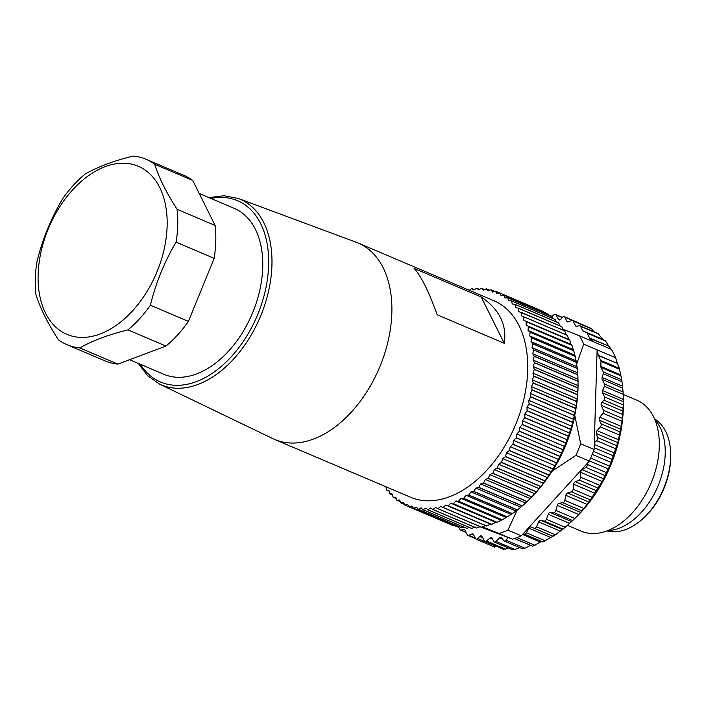 <?xml version="1.0" encoding="UTF-8"?>
<svg xmlns="http://www.w3.org/2000/svg" width="706" height="706" viewBox="0 0 706 706"><rect width="100%" height="100%" fill="white"/><g stroke="black" fill="none" stroke-linecap="round" stroke-linejoin="round"><path stroke-width="1.06" d="M607.725 530.612A62.843 40.224 -67 0 0 641.489 512.238A62.843 40.224 -67 0 0 654.894 419.699M567.465 525.317L581.197 531.159A71.147 45.537 -67 0 0 632.452 512.724A71.147 45.537 -67 0 0 636.883 400.214L623.213 394.398M615.561 357.695L597.117 349.849L598.282 355.259L617.468 363.422L615.561 357.695A119.764 76.645 -67 0 0 611.422 349.382L579.564 335.835A119.764 76.645 113 0 1 583.703 344.149L597.117 349.849L594.284 442.918L596.641 440.668A2.374 1.518 -67 0 0 597.585 437.57L596.332 433.572A2.374 1.518 113 0 1 597.091 430.66L600.365 426.918A2.374 1.518 -67 0 0 601.044 423.803L599.368 420.211A2.374 1.518 113 0 1 599.879 417.308L602.906 413.178A2.374 1.518 -67 0 0 603.427 410.31L601.247 405.341A2.374 1.518 -67 0 1 601.98 402.208L603.859 400.152A2.374 1.518 113 0 0 604.565 396.948L602.492 392.801A2.374 1.518 -67 0 1 602.589 390.55L604.415 386.341A2.374 1.518 113 0 0 604.512 384.09L602.174 379.387A2.374 1.518 -67 0 1 602.13 377.516L603.295 373.774A2.374 1.518 113 0 0 603.251 371.894L601.027 367.429A2.374 1.518 -67 0 1 600.832 366.432L600.974 361.419A2.374 1.518 113 0 0 600.78 360.422L598.423 355.674A2.374 1.518 113 0 1 598.282 355.259M617.468 363.422L598.423 355.674M572.301 520.913L580.588 512.371L588.989 502.081L602.174 481.483L609.587 466.154L617.732 442.671L621.28 426.406L622.798 414.51L623.327 401.661L623.098 391.998L621.774 379.775L619.25 368.276L617.618 363.837M583.73 508.399L564.826 500.36A2.374 1.518 113 0 1 562.85 502.734L559.187 503.263A2.374 1.518 -67 0 0 557.281 505.364L555.86 510.412A2.374 1.518 113 0 1 553.751 512.53L572.654 520.56L565.259 527.294L555.384 534.795L542.958 541.996L524.373 534.098M553.751 512.53L550.212 512.45A2.374 1.518 -67 0 0 548.191 514.286L546.365 519.254A2.374 1.518 113 0 1 544.158 521.072L540.787 520.384A2.374 1.518 -67 0 0 538.696 521.937L536.481 526.755A2.374 1.518 113 0 1 534.213 528.256L531.071 526.967A2.374 1.518 -67 0 0 528.926 528.212L526.367 532.809A2.374 1.518 113 0 1 524.214 534.045L542.958 541.996M541.617 541.449L532.748 546.153M514.427 538.501L530.55 545.359L524.902 548.253L522.634 548.677M519.598 547.547L514.965 549.497L512.759 549.55M508.523 548.041L505.372 549.083L503.228 548.915M494.226 546.585L497.324 546.673M623.177 399.305A110.277 70.582 113 0 1 623.274 401.635M623.327 401.732L623.327 405.447A110.277 70.582 113 0 1 575.567 517.763L572.275 520.94M571.507 521.505A110.277 70.582 113 0 1 569.407 523.305M592.978 341.536L589.837 338.306A2.374 1.518 113 0 1 589.607 337.98L587.251 333.232A2.374 1.518 -67 0 0 586.695 332.685A2.374 1.518 -67 0 0 586.668 332.676L583.394 331.396A2.374 1.518 113 0 1 582.812 330.832L580.588 326.366A2.374 1.518 -67 0 0 580.032 325.81A2.374 1.518 -67 0 0 579.397 325.757L576.643 326.313A2.374 1.518 113 0 1 576.008 326.26A2.374 1.518 113 0 1 575.452 325.704L573.104 321.001A2.374 1.518 -67 0 0 572.548 320.453A2.374 1.518 -67 0 0 571.631 320.48L568.383 321.839A2.374 1.518 113 0 1 567.465 321.874A2.374 1.518 113 0 1 566.909 321.318L564.844 317.162L583.527 325.104L564.288 316.615A2.374 1.518 -67 0 0 562.576 317.223L560.705 319.288A2.374 1.518 113 0 1 558.993 319.897A2.374 1.518 113 0 1 558.472 319.412L555.913 314.867A2.374 1.518 113 0 0 555.393 314.373A2.374 1.518 113 0 0 553.91 314.761L551.624 316.756M593.852 331.688L591.699 328.908L590.428 328.475M603.136 339.798L598.141 333.735M589.607 337.98L608.801 346.143L605.21 340.557L586.721 332.694M608.801 346.143L589.837 338.306M611.422 349.382L609.031 346.461M580.667 443.747L594.081 449.457A119.764 76.645 113 0 1 592.793 452.846A119.764 76.645 113 0 1 589.333 461.097L575.919 455.396A119.764 76.645 113 0 0 580.667 443.747L574.746 415.26M564.826 500.36L565.815 495.303A2.374 1.518 113 0 1 567.589 492.982L571.33 491.844A2.374 1.518 -67 0 0 573.148 489.24L573.687 484.254A2.374 1.518 113 0 1 575.302 481.739L579.052 480.009A2.374 1.518 -67 0 0 580.685 477.221L580.773 472.376A2.374 1.518 113 0 1 582.203 469.702L585.909 467.407A2.374 1.518 -67 0 0 587.33 464.477L587.242 463.392L589.333 461.097M524.214 534.045A2.374 1.518 113 0 1 524.055 533.965L523.393 533.524L587.242 463.392M564.844 317.162A2.374 1.518 -67 0 0 564.288 316.615M479.965 526.729L508.143 537.522L506.008 540.214A2.374 1.518 113 0 1 504.163 540.981A2.374 1.518 113 0 1 503.731 540.637L501.525 537.69A2.374 1.518 -67 0 0 501.101 537.345A2.374 1.518 -67 0 0 499.433 537.919L496.062 541.458A2.374 1.518 113 0 1 494.394 542.032A2.374 1.518 113 0 1 493.856 541.511L492.038 538.087A2.374 1.518 -67 0 0 491.5 537.575A2.374 1.518 -67 0 0 490.026 537.963L486.478 541.043A2.374 1.518 113 0 1 484.996 541.431A2.374 1.518 113 0 1 484.475 540.946L481.916 536.392A2.374 1.518 113 0 0 481.395 535.907A2.374 1.518 113 0 0 479.692 536.525L477.812 538.581A2.374 1.518 -67 0 1 476.1 539.199A2.374 1.518 -67 0 1 475.544 538.643L467.84 535.36A2.374 1.518 -67 0 0 468.758 535.324L472.005 533.965A2.374 1.518 113 0 1 472.923 533.939A2.374 1.518 113 0 1 473.479 534.486L475.544 538.643M458.415 526.658L459.8 529.438A2.374 1.518 -67 0 0 460.356 529.994A2.374 1.518 -67 0 0 461 530.047L463.745 529.491A2.374 1.518 113 0 1 464.389 529.553A2.374 1.518 113 0 1 464.945 530.1L467.284 534.804A2.374 1.518 -67 0 0 467.84 535.36M498.992 533.445L512.415 539.155A119.764 76.645 -67 0 0 514.974 538.316A119.764 76.645 -67 0 0 521.302 535.819L507.888 530.118A119.764 76.645 113 0 1 498.992 533.445L482.401 526.87M551.607 471.882L552.586 470.805A110.277 70.582 -67 0 0 574.702 416.549M507.888 530.118L517.18 510.076M579.564 335.835L562.885 329.225M576.617 364.19L583.703 344.149M552.586 470.805L575.919 455.396M521.302 535.819L523.393 533.524M594.081 449.457L594.284 442.918M508.143 537.522L512.415 539.155M159.459 384.064A100.87 64.555 113 0 0 260.09 317.294A100.87 64.555 113 0 0 238.372 198.492L356.327 242.299A106.721 68.305 113 0 1 358.216 243.049L494.041 300.809A106.721 68.305 113 0 1 526.023 388.176A106.721 68.305 113 0 1 410.513 497.227L274.687 439.467A106.721 68.305 113 0 1 272.834 438.629L159.459 384.064L147.633 375.724L138.358 363.449M358.216 243.049A106.721 68.305 113 0 1 390.189 330.417A106.721 68.305 113 0 1 274.687 439.467M504.269 343.301L437.19 314.779C428.86 291.552 421.164 276.09 414.104 268.395L481.183 296.926C499.354 309.343 507.049 324.804 504.269 343.301L481.183 296.926M129.56 359.707L163.801 374.268A90.121 57.68 -67 0 0 261.335 282.188A90.121 57.68 -67 0 0 234.33 208.411L199.216 193.47M145.957 159.229L184.01 175.406A100.79 64.511 113 0 1 192.729 180.436L215.145 225.47A100.79 64.511 113 0 1 214.147 258.343L188.431 321.406A100.79 64.511 113 0 1 165.981 346.064L117.849 364.093A100.79 64.511 113 0 1 105.123 360.916L67.07 344.731A100.79 64.511 113 0 1 58.351 339.701C47.77 323.374 40.295 308.363 35.935 294.667A100.79 64.511 113 0 1 35.3 278.658A100.79 64.511 113 0 1 36.941 261.802C42.386 239.466 50.956 218.445 62.649 198.739A100.79 64.511 113 0 1 85.099 174.082C98.019 166.748 114.063 160.739 133.231 156.044A100.79 64.511 113 0 1 145.957 159.229A100.79 64.511 113 0 1 154.676 164.26C159.035 177.938 166.501 192.95 177.1 209.294L215.145 225.47M192.729 180.436L154.676 164.26M177.1 209.294A100.79 64.511 113 0 1 176.094 242.158C164.419 261.847 155.841 282.868 150.387 305.23L188.431 321.406M214.147 258.343L176.094 242.158M150.387 305.23A100.79 64.511 113 0 1 127.936 329.878C108.786 334.565 92.742 340.574 79.804 347.917L117.849 364.093M165.981 346.064L127.936 329.878M79.804 347.917A100.79 64.511 113 0 1 67.07 344.731M38.133 274.502A91.303 58.439 -67 0 0 132.693 310.702A91.303 58.439 -67 0 0 137.105 165.795A91.303 58.439 -67 0 0 38.133 274.502M543.947 312.246L543.373 311.54A116.208 74.368 -67 0 0 543.267 311.487L499.672 292.946L496.9 293.652L495.471 291.181A116.208 74.368 113 0 0 495.356 291.137L492.567 292.072L490.997 289.787A116.208 74.368 113 0 0 490.882 289.76L488.084 290.925L486.372 288.825A116.208 74.368 113 0 0 486.249 288.807L483.46 290.192L481.607 288.304A116.208 74.368 113 0 0 481.483 288.295L478.712 289.901L476.726 288.216A116.208 74.368 113 0 0 476.603 288.216L473.85 290.034L471.758 288.56A116.208 74.368 113 0 0 471.626 288.577L469.313 290.298M471.758 288.56L474.388 289.681M476.726 288.216L479.55 289.416M481.607 288.304L484.66 289.601M486.372 288.825L489.708 290.245M490.997 289.787L494.694 291.357M495.471 291.181L499.636 292.955M548.465 315.141L547.494 313.773A116.208 74.368 -67 0 0 547.388 313.711L503.793 295.17L501.048 295.637L499.777 292.999L543.373 311.54M552.648 318.38L551.404 316.42A116.208 74.368 -67 0 0 551.307 316.35L507.711 297.808L505.002 298.038L503.89 295.232L547.494 313.773M556.513 321.971L555.101 319.465A116.208 74.368 -67 0 0 555.004 319.386L511.409 300.844L508.752 300.835L507.808 297.879L551.404 316.42M560.432 326.657L558.561 322.898A116.208 74.368 -67 0 0 558.472 322.801L514.877 304.26L512.282 304.021L511.497 300.924L555.101 319.465M563.467 330.584L561.773 326.701A116.208 74.368 -67 0 0 561.694 326.604L518.089 308.063L515.574 307.587L514.956 304.357L558.561 322.898M566.247 334.847L564.721 330.867A116.208 74.368 -67 0 0 564.65 330.752L518.61 311.505L518.169 308.16L561.773 326.701M568.754 339.445L523.896 320.365L569.751 340.071L568.754 339.445L567.403 335.368A116.208 74.368 -67 0 0 567.342 335.253L521.39 315.776L521.125 312.326L564.721 330.867M523.896 320.365L523.808 316.826L567.403 335.368M570.977 344.351L526.12 325.272L571.86 345.208L570.977 344.351L569.804 340.204A116.208 74.368 -67 0 0 569.751 340.071M526.12 325.272L526.208 321.662L569.804 340.204M572.91 349.549L528.053 330.47L530.074 332.076L573.678 350.617L571.913 345.34A116.208 74.368 -67 0 0 571.86 345.208M528.053 330.47L528.309 326.799L571.913 345.34M574.543 355.012L529.685 335.932L531.583 337.75L575.187 356.292L573.722 350.758A116.208 74.368 -67 0 0 573.678 350.617M529.685 335.932L530.118 332.217L573.722 350.758M575.867 360.731L531.009 341.651L532.783 343.672L576.378 362.213L575.222 356.442A116.208 74.368 -67 0 0 575.187 356.292M531.009 341.651L531.618 337.9L575.222 356.442M576.89 366.67L532.033 347.599L533.657 349.814L577.252 368.355L576.405 362.372A116.208 74.368 -67 0 0 576.378 362.213M532.033 347.599L532.809 343.831L576.405 362.372M577.587 372.821L532.73 353.741L534.213 356.142L577.808 374.683L577.279 368.514A116.208 74.368 -67 0 0 577.252 368.355M532.73 353.741L533.674 349.973L577.279 368.514M577.976 379.14L533.118 360.069L534.442 362.646L578.046 381.187L577.826 374.851A116.208 74.368 -67 0 0 577.808 374.683M533.118 360.069L534.221 356.309L577.826 374.851M578.038 385.617L533.18 366.546L534.354 369.291L577.949 387.832L578.046 381.355A116.208 74.368 -67 0 0 578.046 381.187M533.18 366.546L534.451 362.813L578.046 381.355M577.782 392.227L532.924 373.147L533.939 376.051L577.534 394.592L577.949 388A116.208 74.368 -67 0 0 577.949 387.832M532.924 373.147L534.345 369.459L577.949 388M577.208 398.934L532.35 379.854L533.198 382.908L576.802 401.449L577.526 394.769A116.208 74.368 -67 0 0 577.534 394.592M532.35 379.854L533.921 376.227L577.526 394.769M576.325 405.721L531.468 386.641L532.139 389.827L575.743 408.368L576.776 401.626A116.208 74.368 -67 0 0 576.802 401.449M531.468 386.641L533.18 383.084L576.776 401.626M575.125 412.551L530.268 393.471L530.771 396.781L574.366 415.322L575.708 408.545A116.208 74.368 -67 0 0 575.743 408.368M530.268 393.471L532.112 390.003L575.708 408.545M573.616 419.408L528.759 400.328L529.085 403.744L572.69 422.285L574.331 415.499A116.208 74.368 -67 0 0 574.366 415.322M528.759 400.328L530.736 396.957L574.331 415.499M571.807 426.256L526.95 407.177L527.1 410.68L570.704 429.222L572.645 422.462A116.208 74.368 -67 0 0 572.69 422.285M526.95 407.177L529.041 403.92L572.645 422.462M569.698 433.069L524.84 413.998L524.823 417.581L568.418 436.123L570.651 429.398A116.208 74.368 -67 0 0 570.704 429.222M524.84 413.998L527.047 410.857L570.651 429.398M567.306 439.829L522.449 420.75L522.255 424.403L565.859 442.944L568.356 436.299A116.208 74.368 -67 0 0 568.418 436.123M522.449 420.75L524.761 417.758L568.356 436.299M564.641 446.501L519.784 427.421L519.413 431.128L563.009 449.669L565.788 443.121A116.208 74.368 -67 0 0 565.859 442.944M519.784 427.421L522.184 424.58L565.788 443.121M561.702 453.058L516.845 433.987L516.307 437.729L559.902 456.27L562.938 449.837A116.208 74.368 -67 0 0 563.009 449.669M516.845 433.987L519.334 431.295L562.938 449.837M558.517 459.482L513.659 440.403L512.944 444.171L556.54 462.712L559.823 456.429A116.208 74.368 -67 0 0 559.902 456.27M513.659 440.403L516.218 437.888L559.823 456.429M555.084 465.739L510.226 446.669L509.344 450.437L552.948 468.978L556.452 462.871A116.208 74.368 -67 0 0 556.54 462.712M510.226 446.669L512.856 444.33L556.452 462.871M551.421 471.811L506.564 452.74L505.522 456.5L549.118 475.041L552.851 469.137A116.208 74.368 -67 0 0 552.948 468.978M506.564 452.74L509.247 450.596L552.851 469.137M547.547 477.671L502.69 458.6L501.481 462.333L545.085 480.874L549.021 475.191A116.208 74.368 -67 0 0 549.118 475.041M502.69 458.6L505.417 456.65L549.021 475.191M543.479 483.292L498.621 464.221L497.253 467.919L540.858 486.46L544.979 481.024A116.208 74.368 -67 0 0 545.085 480.874M498.621 464.221L501.375 462.483L544.979 481.024M539.216 488.667L494.359 469.587L492.85 473.241L536.445 491.782L540.743 486.602A116.208 74.368 -67 0 0 540.858 486.46M494.359 469.587L497.148 468.06L540.743 486.602M534.795 493.75L489.938 474.67L488.278 478.262L531.883 496.803L536.331 491.914A116.208 74.368 -67 0 0 536.445 491.782M489.938 474.67L492.735 473.373L536.331 491.914M530.224 498.542L485.366 479.462L483.575 482.966L527.17 501.507L531.759 496.927A116.208 74.368 -67 0 0 531.883 496.803M485.366 479.462L488.164 478.386L531.759 496.927M525.52 503.016L480.662 483.937L478.739 487.343L522.334 505.884L527.047 501.622A116.208 74.368 -67 0 0 527.17 501.507M480.662 483.937L483.451 483.08L527.047 501.622M520.71 507.146L475.853 488.075L473.797 491.376L517.401 509.917L522.211 505.999A116.208 74.368 -67 0 0 522.334 505.884M475.853 488.075L478.615 487.458L522.211 505.999M515.804 510.932L470.946 491.861L468.775 495.038L512.38 513.58L517.277 510.014A116.208 74.368 -67 0 0 517.401 509.917M470.946 491.861L473.673 491.473L517.277 510.014M510.826 514.356L465.969 495.277L463.692 498.33L507.287 516.871L512.247 513.668A116.208 74.368 -67 0 0 512.38 513.58M465.969 495.277L468.652 495.127L512.247 513.668M505.787 517.392L460.93 498.312L458.556 501.225L502.16 519.766L507.164 516.942A116.208 74.368 -67 0 0 507.287 516.871M460.93 498.312L463.56 498.401L507.164 516.942M500.722 520.04L455.864 500.96L453.402 503.713L497.006 522.255L502.028 519.828A116.208 74.368 -67 0 0 502.16 519.766M455.864 500.96L458.432 501.286L502.028 519.828M495.638 522.281L450.781 503.21L448.239 505.787L491.844 524.329L495.638 522.281L496.874 522.308A116.208 74.368 -67 0 0 497.006 522.255M450.781 503.21L496.874 522.308M490.555 524.117L445.698 505.046L443.094 507.446L486.699 525.988L490.555 524.117L491.711 524.381A116.208 74.368 -67 0 0 491.844 524.329M445.698 505.046L491.711 524.381M443.094 507.446A116.208 74.368 113 0 1 442.962 507.482L440.65 506.458L437.985 508.673L481.589 527.214L485.507 525.538M442.962 507.482L486.566 526.023A116.208 74.368 -67 0 0 486.699 525.988M437.985 508.673A116.208 74.368 113 0 1 437.861 508.699L435.646 507.446L432.937 509.467L476.532 528.009L480.504 526.526M437.861 508.699L481.457 527.241A116.208 74.368 -67 0 0 481.589 527.214M432.937 509.467A116.208 74.368 113 0 1 432.804 509.485L430.704 508.011L427.96 509.829L471.555 528.37L475.562 527.091M432.804 509.485L476.409 528.026A116.208 74.368 -67 0 0 476.532 528.009M427.96 509.829A116.208 74.368 113 0 1 427.836 509.829L425.85 508.143L423.079 509.75L466.675 528.291L469.499 527.55M427.836 509.829L471.432 528.37A116.208 74.368 -67 0 0 471.555 528.37M423.079 509.75A116.208 74.368 113 0 1 422.956 509.741L421.103 507.852L418.314 509.238L461.909 527.779L464.23 527.294M422.956 509.741L466.551 528.282A116.208 74.368 -67 0 0 466.675 528.291M418.314 509.238A116.208 74.368 113 0 1 418.19 509.22L416.478 507.12L413.681 508.285L457.276 526.826L458.988 526.57M418.19 509.22L461.795 527.761A116.208 74.368 -67 0 0 461.909 527.779M413.681 508.285A116.208 74.368 113 0 1 413.566 508.258L411.986 505.973L409.198 506.908L452.802 525.449L453.773 525.352M413.566 508.258L457.161 526.8A116.208 74.368 -67 0 0 457.276 526.826M409.198 506.908A116.208 74.368 113 0 1 409.092 506.864L407.662 504.393L404.891 505.099L448.531 523.64M409.092 506.864L452.687 525.405A116.208 74.368 -67 0 0 452.802 525.449M404.503 504.463L400.77 502.875L403.514 502.398L404.785 505.046A116.208 74.368 113 0 0 404.891 505.099M400.214 501.666L396.851 500.236L399.552 499.998L400.673 502.813A116.208 74.368 113 0 0 400.77 502.875M396.225 498.507L393.154 497.2L395.801 497.2L396.754 500.166A116.208 74.368 113 0 0 396.851 500.236M392.518 494.985L389.686 493.776L392.28 494.015L393.065 497.121A116.208 74.368 113 0 0 393.154 497.2M389.112 491.111L386.464 489.982L388.988 490.458L389.597 493.688A116.208 74.368 113 0 0 389.686 493.776M385.997 486.884L384.135 486.01M385.979 486.796L386.385 489.885A116.208 74.368 113 0 0 386.464 489.982M578.055 383.049L578.055 384.77A112.651 72.1 113 0 1 529.262 499.495L527.903 500.81M670.7 455.185L670.7 456.614A58.695 37.568 113 0 1 645.275 516.395L644.251 517.383A61.069 39.086 -67 0 0 670.7 455.185A61.069 39.086 -67 0 0 665.74 431.569A61.069 39.086 -67 0 0 654.586 418.967M606.983 530.894A61.069 39.086 -67 0 0 644.251 517.383M581.753 510.773L562.85 502.734M580.588 512.371L559.187 503.263M578.673 514.462L557.281 505.364M574.755 518.451L555.86 510.412M571.613 521.549L550.212 512.45M569.592 523.384L548.191 514.286M565.259 527.294L546.365 519.254M563.053 529.112L544.158 521.072M562.188 529.482L540.787 520.384M560.096 531.036L538.696 521.937M555.384 534.795L536.481 526.755M553.107 536.295L534.213 528.256M552.471 536.066L531.071 526.967M550.327 537.31L528.926 528.212M545.261 540.84L526.367 532.809M540.434 542.102L522.519 534.486M535.051 545.35L516.889 537.628M524.902 548.253L506.008 540.214M502.751 539.331L499.433 537.919M514.965 549.497L496.062 541.458M492.541 539.031L490.026 537.963M505.372 549.083L486.478 541.043M551.854 316.553L548.447 315.105M562.267 317.568L555.913 314.867M587.215 504.411L565.815 495.303M588.989 502.081L567.589 492.982M590.225 499.874L571.33 491.844M592.043 497.28L573.148 489.24M595.087 493.353L573.687 484.254M596.702 490.838L575.302 481.739M597.947 488.049L579.052 480.009M599.579 485.26L580.685 477.221M602.174 481.483L580.773 472.376M603.595 478.8L582.203 469.702M604.813 475.447L585.909 467.407M606.233 472.508L587.33 464.477M608.369 468.952L589.422 460.894M609.587 466.154L590.648 458.097M610.699 462.271L592.184 454.39M611.89 459.227L593.367 451.355M613.576 455.952L594.134 447.683M614.573 453.075L594.24 444.427M615.544 448.707L596.641 440.668M616.488 445.601L597.585 437.57M617.732 442.671L596.332 433.572M618.491 439.759L597.091 430.66M619.259 434.949L600.365 426.918M619.939 431.834L601.044 423.803M620.768 429.31L599.368 420.211M621.28 426.406L599.879 417.308M621.801 421.217L602.906 413.178M622.18 418.279L603.427 410.31M465.969 532.165L461 530.047M475.27 538.096L468.758 535.324M497.059 546.771L477.812 538.581M464.866 529.968L463.745 529.491M473.549 534.627L472.005 533.965M482.71 537.804L479.692 536.525M605.722 341.095L587.251 333.232M599.103 334.238L580.588 326.366M591.699 328.908L573.104 321.001M602.58 339.242L582.812 330.832M576.802 326.278L575.452 325.704M568.251 321.892L566.909 321.318M559.708 319.942L558.472 319.412M619.25 368.276L600.78 360.422M619.515 369.3L600.974 361.419M621.774 379.775L603.251 371.894M622.039 381.743L603.295 373.774M623.098 391.998L604.512 384.09M623.213 394.336L604.415 386.341M623.239 404.9L604.565 396.948M623.107 408.333L603.859 400.152M620.583 374.833L600.832 366.432M620.795 375.83L601.027 367.429M622.436 386.147L602.13 377.516M622.639 388.097L602.174 379.387M623.31 399.358L602.589 390.55M623.327 401.661L602.492 392.801M623.019 411.157L601.98 402.208M622.798 414.51L601.247 405.341M140.379 364.314A98.505 63.046 -67 0 0 257.081 316.014A98.505 63.046 -67 0 0 210.917 198.448M532.818 546.25L514.524 538.466M522.74 548.889L504.163 540.981M512.909 549.903L494.394 542.032M503.802 549.427L484.996 541.431M552.074 316.367L548.147 314.691M562.444 317.373L555.393 314.373M466.101 532.439L460.356 529.994M494.553 547.044L476.1 539.199M605.236 340.566L586.695 332.685M598.679 333.744L580.032 325.81M591.231 328.396L572.548 320.453M238.372 198.492L224.164 195.756L208.897 197.592"/></g></svg>

